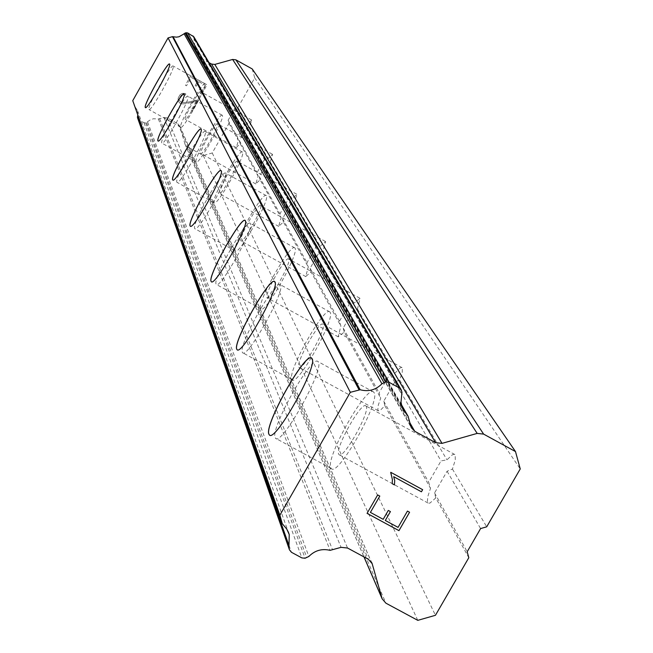 <?xml version="1.0" encoding="UTF-8"?>
<svg xmlns="http://www.w3.org/2000/svg" width="653" height="653" viewBox="0 0 653 653"><rect width="100%" height="100%" fill="white"/><g stroke="black" fill="none" stroke-linecap="round" stroke-linejoin="round"><path stroke-width="0.49" stroke-dasharray="3.27 2.45" d="M435.788 497.913L434.572 492.917L447.076 471.254L452.447 469.066L455.272 459.998L455.174 454.929L454.194 454.268L452.358 454.79L446.97 459.834L441.028 460.912L428.686 482.306L430.507 488.354L427.886 496.304L427.356 501.577L428.319 503.226L429.943 503.096L435.788 497.913L468.805 557.711M366.202 406.305L365.925 405.946C361.721 400.648 334.834 448.35 338.711 454.202L339.013 454.635C343.086 460.251 370.431 411.659 366.202 406.305M311.522 358.032L312.15 358.709C318.076 366.431 274.856 443.428 269.387 434.914M384.878 405.733L383.76 401.211L394.828 381.94L399.628 380.054L402.256 372.194L402.313 367.941L401.538 367.468L399.995 368.039L395.31 372.773L390.061 373.777L379.115 392.837L380.715 398.183L378.299 405.089L377.793 410.011L378.724 410.908L380.242 410.37L384.878 405.733L430.507 488.354M323.145 324.476L322.941 324.223C319.644 319.978 295.654 362.595 298.788 367.108L299.009 367.419C302.2 371.9 326.549 328.598 323.145 324.476M274.611 281.541L275.06 282.014C279.794 287.785 242.132 355.281 237.235 349.804M344.245 332.148L343.209 328.035L353.142 310.673L357.477 309.024L360.081 298.437L353.983 303.123L349.282 304.069L339.454 321.26L340.874 326.043L338.205 336.687L344.245 332.148L380.715 398.183M288.773 259.151L288.618 258.963C285.973 255.478 264.31 293.989 266.906 297.564L267.069 297.792C269.64 301.466 291.581 262.392 288.773 259.151M245.201 220.526L245.463 220.828C249.413 225.465 214.772 287.263 211.343 281.712M311.065 272.064L310.093 268.285L319.105 252.482L323.064 251.013L325.569 241.634L320.174 246.148L315.913 247.03L307 262.686L308.281 267.02L305.718 276.456L311.065 272.064L340.874 326.043M260.694 205.793L260.58 205.646C258.408 202.724 238.663 237.863 240.859 240.745L240.981 240.916C243.087 243.993 263.061 208.397 260.694 205.793M221.089 170.637L221.302 170.874C224.64 174.58 193.117 230.852 190.309 226.199M283.451 222.061L282.553 218.567L290.789 204.079L294.43 202.757L296.829 194.349L292.005 198.675L288.112 199.508L279.949 213.874L281.116 217.833L278.668 226.289L283.451 222.061L308.281 267.02M237.333 161.389L237.235 161.275C235.439 158.777 217.294 191.092 219.179 193.451L219.277 193.582C221.024 196.21 239.357 163.519 237.333 161.389M201.034 129.131L201.197 129.318C204.062 132.33 175.143 183.991 172.825 180.024M260.123 179.812L259.274 176.563L266.865 163.185L270.236 161.985L272.538 154.361L268.171 158.508L264.587 159.283L257.062 172.563L258.131 176.204L255.796 183.877L260.123 179.812L281.116 217.833M217.588 123.866L217.506 123.776C215.996 121.605 199.214 151.52 200.846 153.471L200.928 153.577C202.397 155.855 219.343 125.621 217.588 123.866M184.064 94.048L184.219 94.203C186.701 96.668 160.156 144.166 158.067 141.024M251.723 120.103L247.74 124.078L244.426 124.813L237.439 137.154L238.427 140.526L236.272 147.627L240.149 143.636L239.349 140.607L246.385 128.168L249.519 127.074L251.723 120.103M200.675 91.73L200.618 91.657C199.328 89.747 183.722 117.597 185.158 119.238L185.223 119.328C186.472 121.319 202.218 93.199 200.675 91.73M169.6 64.051L169.682 64.149C171.87 66.206 147.154 110.439 145.407 107.614M205.115 83.862L205.018 83.755C202.977 80.792 178.514 124.437 180.726 127.09L180.832 127.229C182.775 130.404 207.589 86.09 205.115 83.862M173.233 66.124L173.151 66.026C171.372 63.21 146.901 106.921 148.851 109.435L148.949 109.565C150.631 112.602 175.453 68.214 173.233 66.124M222.371 115.393L222.257 115.263C219.857 111.892 193.566 158.761 196.071 161.92L196.202 162.099C198.488 165.723 225.195 118.062 222.371 115.393M188.048 96.334L187.942 96.203C185.844 93.004 159.544 139.954 161.756 142.95L161.871 143.121C163.854 146.574 190.57 98.832 188.048 96.334M242.524 152.222L242.385 152.051C239.529 148.174 211.107 198.79 213.996 202.593L214.16 202.822C216.869 207.001 245.781 155.455 242.524 152.222M205.344 131.612L205.222 131.449C202.716 127.768 174.286 178.481 176.824 182.097L176.963 182.309C179.33 186.301 208.242 134.649 205.344 131.612M266.375 195.794L266.187 195.582C262.751 191.043 231.831 246.067 235.194 250.711L235.398 250.997C238.671 255.903 270.179 199.761 266.375 195.794M225.816 173.371L225.66 173.159C222.64 168.858 191.704 223.995 194.651 228.411L194.831 228.689C197.679 233.366 229.203 177.11 225.816 173.371M295.025 248.164L294.797 247.879C290.593 242.483 256.686 302.763 260.661 308.518L260.931 308.893C264.93 314.754 299.547 253.111 295.025 248.164M250.434 223.571L250.23 223.293C246.532 218.175 212.6 278.586 216.078 284.079L216.314 284.439C219.8 290.022 254.441 228.24 250.434 223.571M330.116 312.281L329.806 311.889C324.574 305.343 287.034 371.99 291.834 379.271L292.193 379.777C297.164 386.927 335.593 318.566 330.116 312.281M280.578 285.051L280.308 284.684C275.697 278.464 238.133 345.282 242.32 352.236L242.622 352.718C246.981 359.534 285.434 291.001 280.578 285.051M374.071 392.6L373.647 392.061C366.986 383.882 324.933 458.447 330.875 467.866L331.357 468.568C337.699 477.539 380.87 400.779 374.071 392.6M318.362 362.113L317.987 361.599C312.101 353.836 270.024 428.605 275.182 437.624L275.607 438.294C281.157 446.848 324.378 369.876 318.362 362.113M191.223 77.429L197.737 81.054L191.223 77.438L186.513 85.796L191.223 77.429M197.737 81.054L195.165 85.608L197.737 81.062M195.165 85.608L196.251 86.212L195.165 85.616M196.251 86.212L198.822 81.658L196.251 86.22M198.822 81.658L205.328 85.282L198.822 81.666M205.328 85.282L200.618 93.632L205.336 85.282M200.618 93.632L201.704 94.236L200.618 93.64M201.704 94.236L207.025 84.8L190.749 75.74L185.419 85.192L186.513 85.796L185.428 85.192L190.749 75.748L207.034 84.8L201.704 94.244M185.885 93.991L184.905 93.452L185.885 93.991L185.264 95.093L185.885 93.991M184.905 93.452L182.881 93.338L184.905 93.452M182.881 93.338L181.64 93.706L182.881 93.346M181.64 93.706L179.967 94.865L181.64 93.706M179.967 94.865L178.212 97.991L179.967 94.865M178.212 97.991L178.106 99.999L178.212 97.991M178.449 101.248L179.599 102.913L178.449 101.248M179.591 102.913L181.208 103.811L179.599 102.913M181.208 103.803L183.207 103.884L181.208 103.811M183.207 103.884L187.566 103.288L183.207 103.892M187.566 103.288L196.202 101.46L187.566 103.296M196.202 101.46L191.198 110.341L196.202 101.46M191.198 110.333L192.276 110.937L191.198 110.341M192.276 110.937L198.585 99.77L187.893 102.146L181.722 102.635L179.257 100.333L179.346 98.497L181.003 95.55L182.538 94.522L185.264 95.093L182.538 94.53L181.012 95.558L179.346 98.497L179.257 100.342L181.722 102.635L187.901 102.146L198.585 99.77L192.284 110.945M252.205 68.94L254.711 77.887L237.937 107.549L234.835 108.431L228.109 120.323L228.974 123.401L212.241 152.99L203.263 155.52L186.962 146.492L385.923 603.184M137.718 118.528L138.746 119.817L144.044 122.748L145.692 122.935L150.214 119.932L153.365 118.756L158.369 118.985L163.927 117.491L167.217 117.867L177.845 123.752L179.795 126.029L185.011 144.207L186.962 146.492M137.71 115.532L137.563 110.692L134.273 105.549L282.814 524.645M134.004 105.051L134.273 105.549M209.025 62.664L200.887 58.125L199.124 56.264L197.418 50.346L194.823 46.869L193.835 36.797M383.18 519.323L370.406 512.393M390.412 511.585L388.29 510.426L383.172 519.306M409.578 512.246L407.448 511.079L398.044 527.371L385.294 520.465M379.809 496.084L377.679 494.917L367.068 513.364M390.502 472.764L392.396 479.71L392.184 483.677M390.755 472.315L390.494 472.748M422.638 489.668L390.747 472.299M240.149 143.636L258.131 176.204M212.241 152.99L435.445 615.297M228.974 123.401L238.427 140.526M239.349 140.607L257.062 172.563M246.385 128.168L264.587 159.283M249.519 127.074L268.171 158.508M259.274 176.563L279.949 213.874M266.865 163.185L288.112 199.508M270.236 161.985L292.005 198.675M282.553 218.567L307 262.686M290.789 204.079L315.913 247.03M294.43 202.757L320.174 246.148M310.093 268.285L339.454 321.26M319.105 252.482L349.282 304.069M323.064 251.013L353.983 303.123M343.209 328.035L379.115 392.837M353.142 310.673L390.061 373.777M357.477 309.024L395.31 372.773M383.76 401.211L428.686 482.306M394.828 381.94L441.028 460.912M399.628 380.054L446.97 459.834M434.572 492.917L467.181 551.761M447.076 471.254L480.608 528.571M452.447 469.066L486.705 526.816M203.263 155.52L417.789 620.35M159.618 118.707L332.557 549.793M158.369 118.985L330.108 550.348M197.222 50.028L401.342 404.574M197.639 51.228L408.452 417.879M254.711 77.887L520.245 468.944M237.937 107.549L247.74 124.078M234.835 108.431L244.426 124.813M228.109 120.323L237.439 137.154M184.921 143.938L364.031 556.927M179.893 126.323L371.443 562.168M177.845 123.752L368.357 559.27M167.217 117.867L347.535 548.022M163.927 117.491L341.062 547.345M147.602 122.046L308.869 556.462M146.574 122.682L306.837 557.727M145.692 122.935L305.09 558.233M144.044 122.748L301.849 557.899M138.746 119.817L291.458 552.299M193.982 37.18L401.473 390.518M194.227 38.062L401.954 392.241M194.219 39.278L401.905 394.616M198.839 55.529L410.753 426.246M200.887 58.125L409.733 422.532M454.839 454.537L365.925 405.946M402.068 367.655L322.941 324.223M359.901 298.233L288.618 258.963M325.431 241.479L260.58 205.646M296.723 194.219L237.235 161.275M272.448 154.263L217.506 123.776M251.65 120.03L200.618 91.657M205.018 83.755L173.151 66.026M222.257 115.263L187.942 96.203M242.385 152.051L205.222 131.449M266.187 195.582L225.66 173.159M294.797 247.879L250.23 223.293M329.806 311.889L280.308 284.684M373.647 392.061L317.987 361.599M331.357 468.568L275.607 438.294M292.193 379.777L242.622 352.718M260.931 308.893L216.314 284.439M235.398 250.997L194.831 228.689M214.16 202.822L176.963 182.309M196.202 162.099L161.871 143.121M180.832 127.229L148.949 109.565M236.272 147.627L185.223 119.328M255.886 183.991L200.928 153.577M278.79 226.436L219.277 193.582M305.873 276.643L240.981 240.916M338.401 336.932L267.069 297.792M378.201 410.704L299.009 367.419M428.025 503.039L339.013 454.635M185.011 144.207L363.958 556.887M179.795 126.029L371.728 562.674M137.563 110.692L288.226 531.754M400.909 389.294L401.187 389.768M194.823 46.869L402.974 409.415M197.418 50.346L401.334 404.525M407.766 415.7L408.035 416.157M199.124 56.264L411.292 427.674"/><path stroke-width="0.98" d="M269.322 434.882L268.905 434.212C263.828 425.242 305.914 350.449 311.71 358.162L312.085 358.677C318.003 366.39 274.782 443.387 269.322 434.882L268.971 434.245C263.967 425.519 304.812 352.351 311.522 358.032M237.235 349.804L236.794 349.224C232.721 342.474 269.363 276.896 274.611 281.541M236.737 349.184C232.615 342.27 270.187 275.435 274.725 281.614L274.995 281.982C279.778 287.891 241.316 356.448 237.039 349.665L236.737 349.184M211.286 281.68L211.058 281.321C207.63 275.86 241.561 215.433 245.201 220.526L245.406 220.796C249.364 225.432 214.715 287.238 211.286 281.68L211.107 281.353C207.687 275.892 241.618 215.466 245.259 220.559M190.26 226.175L190.088 225.897C187.182 221.506 218.118 166.36 221.089 170.637L221.253 170.841C224.583 174.555 193.059 230.827 190.26 226.175L190.137 225.93C187.231 221.53 218.167 166.384 221.147 170.662M172.776 179.999L172.637 179.787C170.139 176.188 198.569 125.466 201.034 129.131L201.157 129.294C204.014 132.306 175.094 183.966 172.776 179.999L172.686 179.812C170.188 176.212 198.61 125.49 201.075 129.155M158.067 141.024L157.936 140.836C155.765 137.914 181.64 91.575 184.064 94.048M157.887 140.811C155.716 137.832 182.007 90.873 184.081 94.056L184.179 94.187C186.668 96.668 159.952 144.419 158.002 140.983L157.887 140.811M145.407 107.614L145.301 107.467C143.391 105.019 167.486 61.847 169.56 64.018L169.641 64.133C171.829 66.198 147.007 110.594 145.358 107.582L145.268 107.443C143.342 104.945 167.813 61.227 169.568 64.027M289.45 549.81L137.448 117.564L288.92 547.94L289.238 534.578L286.798 529.126L282.276 523.682L279.876 515.193L350.318 392.314L360.17 389.751C368.537 391.971 375.793 389.988 381.94 383.793L385.825 381.94L389.074 382.299L399.473 387.996L401.187 389.768L401.954 392.241L401.015 402.142L402.134 407.423L402.974 409.415L408.035 416.157L411.292 427.674L414.745 431.282L435.584 442.669L442.032 443.371L477.18 433.404L483.612 434.106L515.503 451.582L520.245 468.944L486.705 526.816L480.608 528.571L467.181 551.761L468.805 557.711L435.445 615.297L417.789 620.35L385.923 603.184L382.127 598.793L372.161 563.653L368.357 559.27L347.535 548.022L341.062 547.345L330.108 550.348C321.913 548.398 314.828 550.438 308.869 556.462L305.09 558.233L301.849 557.899L291.458 552.299L289.45 549.81L288.92 547.94M137.71 115.532L137.448 117.564M282.276 523.682L132.755 100.676L168.058 37.915L172.474 36.666L359.052 389.808M400.909 389.294L193.835 36.797L187.656 32.928L186.007 32.732L178.979 36.78L176.432 37.148L172.474 36.666M209.025 62.664L211.523 64.051L214.804 64.435L232.615 59.456L477.18 433.404M515.503 451.582L252.205 68.94L235.888 59.839L232.615 59.456M370.406 512.393L379.801 496.076L370.406 512.393L383.18 519.323L388.298 510.442L390.429 511.593L385.303 520.474L390.412 511.585M385.303 520.474L398.052 527.387L407.448 511.095L409.578 512.246L398.959 530.652L367.068 513.364L377.687 494.933L379.809 496.084M367.076 513.356L398.95 530.636L409.562 512.246M394.436 484.91L392.192 483.693L392.404 479.726L390.755 472.315L422.654 489.677L421.43 491.791L393.661 476.682L394.722 480.445L394.436 484.91L394.714 480.428L393.661 476.674L421.422 491.782L422.638 489.668M392.192 483.677L394.428 484.893M137.497 116.389L289.026 545.655M132.755 100.676L279.876 515.193M168.058 37.915L350.318 392.314M173.037 36.641L360.17 389.751M184.048 33.67L381.94 383.793M185.036 33.009L383.907 382.495M401.342 404.574L407.66 415.545M364.031 556.927L381.956 598.262M371.443 562.168L372.341 564.208M186.007 32.732L385.825 381.94M187.656 32.928L389.074 382.299M192.953 35.882L399.473 387.996M409.733 422.532L414.745 431.282M211.523 64.051L435.584 442.669M214.804 64.435L442.032 443.371M235.888 59.839L483.612 434.106M363.958 556.887L382.127 598.793M371.728 562.674L372.161 563.653M288.226 531.754L289.238 534.578M401.334 404.525L407.766 415.7"/></g></svg>
